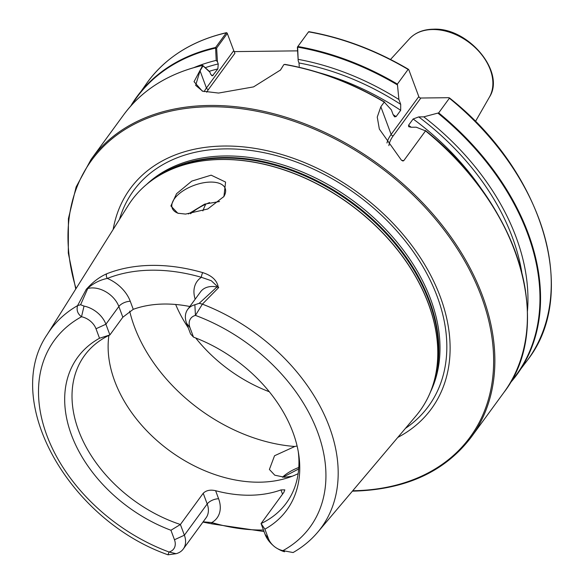 <?xml version="1.0" encoding="UTF-8"?>
<svg xmlns="http://www.w3.org/2000/svg" width="584" height="584" viewBox="0 0 584 584"><rect width="100%" height="100%" fill="white"/><g stroke="black" fill="none" stroke-linecap="round" stroke-linejoin="round"><path stroke-width="0.88" d="M298.147 473.653A124.991 87.921 36.2 0 1 114.69 381.082A124.991 87.921 36.2 0 1 108.923 335.391M211.145 175.163L191.793 181.098L176.55 193.698L170.893 205.962L177.806 213.218L185.566 214.08L207.773 208.984L223.92 196.501L225.585 182.069L211.145 175.163M223.643 196.917A28.266 13.753 -20.4 0 0 225.22 188.442A28.266 13.753 -20.4 0 0 210.576 182.077A28.266 13.753 -20.4 0 0 182.493 191.238A28.266 13.753 -20.4 0 0 172.229 208.152A28.266 13.753 -20.4 0 0 178.602 213.423M292.131 476.267L284.576 477.259L274.757 475.186L269.399 469.456L274.538 455.746L294.818 446.483L297.095 445.994M219.547 201.517L204.685 204.115L188.362 213.956M269.319 391.762A124.991 87.921 36.2 0 1 195.698 337.968M188.26 327.785A124.991 87.921 36.2 0 1 175.66 304.476M113.165 229.432A186.522 131.196 36.2 0 1 224.001 146.037A186.522 131.196 36.2 0 1 424.948 265.019A186.522 131.196 36.2 0 1 397.806 437.409M193.494 337.129L190.559 333.968L186.581 323.259A22.995 16.169 36.2 0 1 187.676 309.462A22.995 16.169 36.2 0 1 194.859 304.775L199.188 303.322L216.993 286.963L218.737 287.489L202.392 304.147L195.443 315.404A15.221 10.702 -143.8 0 0 189.968 327.646L193.494 337.129A129.48 91.075 36.2 0 1 292.956 432.379A129.48 91.075 36.2 0 1 298.723 454.374A129.48 91.075 36.2 0 1 264.902 529.148L268.436 538.63A15.221 10.702 -143.8 0 0 273.429 545.741A15.221 10.702 -143.8 0 0 276.969 548.325A15.221 10.702 -143.8 0 0 282.926 550.632L293.088 552.544C302.658 547.069 310.892 540.266 317.791 532.119L416.042 415.815C424.721 405.508 430.853 393.623 434.43 380.162A178.448 125.523 36.2 0 1 426.911 399.617M282.539 494.144L280.97 489.925L284.824 489.852L283.882 492.312L261.063 523.541L264.902 529.148M280.97 489.925A124.991 87.921 36.2 0 1 215.613 490.706L218.606 498.751A31.945 22.469 36.2 0 1 211.788 522.563A3.533 1.146 106.4 0 0 212.277 523.928L202.94 522.096M203.217 493.268L180.398 524.498L184.376 535.207A22.995 16.169 36.2 0 1 183.281 549.004L206.101 517.774A22.995 16.169 -143.8 0 0 207.196 503.977L203.217 493.268C206.174 490.356 210.313 489.501 215.613 490.706M86.432 289.065L87.768 288.496L80.621 304.731L77.57 305.629A167.739 117.99 36.2 0 0 47.253 334.442C1.336 401.339 69.43 520.322 168.031 554.8L168.988 551.99A15.221 10.702 -143.8 0 0 174.47 539.747L170.944 530.265L180.398 524.498A124.991 87.921 36.2 0 1 78.577 430.503A124.991 87.921 36.2 0 1 84.556 355.495A124.991 87.921 36.2 0 1 109.894 334.931L99.528 338.245L96.002 328.763A15.221 10.702 -143.8 0 0 81.512 316.762C77.657 313.871 76.336 310.155 77.57 305.629L86.432 289.065A169.229 119.034 36.2 0 1 86.746 288.868C92.914 281.948 99.579 276.918 106.733 273.779A169.842 119.465 36.2 0 1 151.862 265.384A169.842 119.465 36.2 0 1 202.809 272.64C211.948 275.582 217.109 280.473 218.277 287.306A169.229 119.034 36.2 0 1 218.737 287.489M298.293 451.753A124.991 87.921 36.2 0 1 286.401 502.977A124.991 87.921 36.2 0 1 261.063 523.541L265.041 534.25A22.995 16.169 36.2 0 0 272.597 544.981L273.429 545.741M423.772 116.851L418.721 116.909L413.136 118.99L408.544 125.275L408.712 126.706L411.165 127.254L416.217 127.195L425.532 130.882L403.734 160.709L402.821 160.987L401.361 160.104L379.344 129.071L377.249 117.092L380.841 106.748L384.243 102.09L391.353 109.858L393.149 114.69L394.609 116.866L396.091 116.596L400.682 110.31L400.704 104.353L398.909 99.514L397.39 84.089L408.106 69.43L408.866 69.883L418.801 96.594A1.767 1.241 -143.8 0 0 420.852 98.024L448.753 97.689L449.388 98.222L438.679 112.88L423.772 116.851A224.555 157.95 36.2 0 1 527.447 311.214M384.637 102.112L384.243 102.09A235.403 165.586 -143.8 0 0 284.379 64.452L285.043 64.444L283.802 64.671L280.532 69.985L253.558 86.892L218.577 93.06L202.341 91.133L194.034 81.68L202.714 65.415L208.627 70.73L209.89 72.146L210.685 74.27L212.466 75.81L217.861 68.919L218.241 63.926L217.452 61.802L216.189 60.393L215.591 47.479L226.3 32.821L227.125 33.04L226.3 32.821A235.403 165.586 -143.8 0 0 147.533 82.147C166.082 57.159 192.421 40.661 226.534 32.653M308.06 32.521L297.636 46.793L298.205 60.845L297.387 47.114L308.556 31.843L309.089 32.062L308.556 31.843A235.403 165.586 -143.8 0 1 408.106 69.43L408.866 69.883M448.753 97.689L449.388 98.222A235.403 165.586 -143.8 0 1 527.681 359.905C579.591 293.431 543.018 171.652 449.366 97.842M298.409 59.415A224.555 157.95 36.2 0 1 398.909 99.514M298.205 60.845L298.993 62.97L299.249 66.364M425.393 130.531L425.532 130.882A235.403 165.586 -143.8 0 1 503.817 392.565L471.273 437.102C444.847 471.857 405.296 489.881 352.612 491.159L352.393 491.159M234.148 51.611L297.614 50.859M193.99 67.576A224.555 157.95 36.2 0 1 216.189 60.393M471.273 437.102A235.403 165.586 36.2 0 0 442 225.044A235.403 165.586 36.2 0 0 209.51 105.463A235.403 165.586 36.2 0 0 91.126 159.344L123.669 114.807A235.403 165.586 -143.8 0 1 202.714 65.415L202.823 65.423M284.503 551.77A22.995 16.169 36.2 0 1 277.94 548.887L276.969 548.325M218.277 287.306L211.291 280.714L201.414 277.305A166.316 116.983 -143.8 0 0 107.339 278.422A31.945 22.469 36.2 0 1 130.261 301.278L133.254 309.323L122.837 317.214L109.894 334.931L105.908 324.222A22.995 16.169 36.2 0 0 84.016 306.089L80.621 304.731M133.254 309.323A124.991 87.921 36.2 0 1 189.837 306.512M282.919 477.23L298.679 468.967M194.859 304.775L195.443 315.404A158.33 111.369 -143.8 0 1 317.623 432.087A158.33 111.369 -143.8 0 1 282.926 550.632M199.188 303.322L202.392 304.147A167.739 117.99 36.2 0 1 317.791 532.119M183.281 549.004A22.995 16.169 36.2 0 1 176.098 553.698L168.053 554.8M170.944 530.265A129.48 91.075 36.2 0 1 71.482 435.014A129.48 91.075 36.2 0 1 99.528 338.245M176.098 553.698L168.988 551.99A158.33 111.369 -143.8 0 1 46.815 435.306A158.33 111.369 -143.8 0 1 81.512 316.762L84.016 306.089M190.501 213.751A124.991 87.921 36.2 0 1 209.576 202.575M298.789 467.477A28.266 13.753 -20.4 0 0 282.495 477.201M203.152 521.811L211.788 522.563A167.491 117.815 -143.8 0 0 263.472 530.009M122.837 317.214L118.851 306.505A22.995 16.169 -143.8 0 0 87.768 288.496A22.995 16.169 -143.8 0 0 87.271 288.635L86.746 288.868M106.733 273.779A3.533 2.3 -111.6 0 0 107.339 278.422C100.12 279.846 93.425 283.247 87.271 288.635M217.584 287.087A22.995 16.169 -143.8 0 0 216.993 286.963A22.995 16.169 -143.8 0 0 200.619 291.752L187.676 309.462M209.89 72.146L203.042 65.882L200.049 70.825L206.437 88.016L233.753 50.633L227.3 33.478L216.635 48.078L217.452 61.802M227.38 33.507L226.3 32.821M200.049 70.825L195.647 85.337L202.809 91.279M280.313 70.255L283.802 64.671M233.753 50.633L234.929 53.261L208.488 89.44A45.348 22.068 -20.4 0 0 206.685 92.214M215.547 47.771L216.635 48.078M195.173 299.205A31.945 22.469 36.2 0 1 201.414 277.305A3.533 1.161 -73.9 0 1 202.809 272.64M409.472 38.785C415.348 32.587 423.298 29.39 433.321 29.2C468.039 27.127 505.934 72.087 489.392 97.178A49.64 34.916 -143.8 0 0 480.552 53.29A49.64 34.916 -143.8 0 0 432.707 29.529A49.64 34.916 -143.8 0 0 409.472 38.785L390.528 59.466M47.253 334.442L128.195 205.495A178.47 125.531 36.2 0 1 221.438 159.49A178.47 125.531 36.2 0 1 400.303 253.514A178.47 125.531 36.2 0 1 416.042 415.815M221.526 159.403A178.448 125.523 36.2 0 1 382.389 232.461A178.448 125.523 36.2 0 1 434.43 380.162L435.102 377.607A177.448 124.815 36.2 0 0 383.352 230.731A177.448 124.815 36.2 0 0 223.387 158.082A177.448 124.815 36.2 0 0 158.804 175.726L156.57 177.142A178.448 125.523 36.2 0 1 221.526 159.403M294.818 446.483A148.635 104.551 36.2 0 1 134.408 326.668A148.635 104.551 36.2 0 1 129.67 311.126M154.329 178.616A177.288 124.706 36.2 0 1 223.949 157.512A177.288 124.706 36.2 0 1 386.652 233.14A177.288 124.706 36.2 0 1 433.708 382.746M146.584 184.449A177.288 124.706 36.2 0 1 225.088 155.957A177.288 124.706 36.2 0 1 393.09 237.469A177.288 124.706 36.2 0 1 430.51 391.893M119.472 219.387A182.661 128.48 36.2 0 1 225.409 148.883A182.661 128.48 36.2 0 1 418.326 259.179A182.661 128.48 36.2 0 1 405.464 428.342M352.743 490.75A234.461 164.922 -143.8 0 0 481.231 296.124A234.461 164.922 -143.8 0 0 209.408 106.777A234.461 164.922 -143.8 0 0 76.044 288.576M297.847 46.501A235.403 165.586 36.2 0 1 397.39 84.089M438.679 112.88A235.403 165.586 36.2 0 1 516.971 374.563A235.403 165.586 36.2 0 1 509.963 383.243L527.681 359.905M397.273 84.811A235.053 165.33 -143.8 0 0 297.679 47.143M510.81 381.797A235.053 165.33 -143.8 0 0 438.036 113.238M298.993 62.97A220.139 154.848 36.2 0 1 400.704 104.353M418.721 116.909A220.139 154.848 36.2 0 1 521.797 272.305M318.908 72.664A216.606 152.358 36.2 0 1 400.682 110.31M413.136 118.99A216.606 152.358 36.2 0 1 484.632 193.749M393.141 114.668A216.606 152.358 36.2 0 1 396.091 116.596M408.544 125.275A216.606 152.358 36.2 0 1 411.209 127.254M285.043 64.444A235.053 165.33 36.2 0 1 384.425 101.988M425.568 130.677A235.053 165.33 36.2 0 1 525.52 291.08M147.533 82.147L130.677 106.12A235.403 165.586 36.2 0 1 136.817 96.805A235.403 165.586 36.2 0 1 215.591 47.479M215.459 48.122A235.053 165.33 -143.8 0 0 131.802 104.872M205.283 67.671A220.139 154.848 36.2 0 1 218.241 63.926M209.167 71.336A216.606 152.358 36.2 0 1 217.861 68.919M211.612 75.621A216.606 152.358 36.2 0 1 213.269 75.205M268.436 538.63L265.041 534.25M186.581 323.259L189.968 327.646M218.606 498.751A8.95 4.358 -20.4 0 0 207.196 503.977L184.376 535.207L174.47 539.747M130.261 301.278A8.95 4.358 -20.4 0 0 118.851 306.505L105.908 324.222L96.002 328.763M202.874 210.912A117.194 82.432 36.2 0 1 205.736 204.225M140.321 190.223A178.448 125.523 36.2 0 1 156.57 177.142C144.832 184.639 135.379 194.092 128.195 205.495M204.144 91.659A47.114 22.922 159.6 0 1 206.437 88.016A1.767 1.241 -143.8 0 0 208.488 89.44M380.841 106.748L391.141 134.451L418.801 96.594M386.958 142.992A47.114 22.922 159.6 0 1 391.141 134.451A1.767 1.241 36.2 0 0 393.193 135.875A45.348 22.068 -20.4 0 0 388.886 145.65M420.852 98.024L393.193 135.875M401.464 160.198A45.348 22.068 -20.4 0 0 403.734 160.709M489.392 97.178L475.442 121.508M408.493 69.343C376.081 50.282 342.866 37.726 308.841 31.675M384.535 102.025C352.115 82.972 318.893 70.416 284.875 64.371M425.51 130.597C519.154 204.429 555.676 326.179 503.817 392.565M202.699 65.335C168.564 73.329 142.219 89.819 123.669 114.807M91.126 159.344L76.117 187.004L68.416 218.606L68.299 253.025L75.752 289.029M212.277 523.928L264.034 531.528"/></g></svg>
